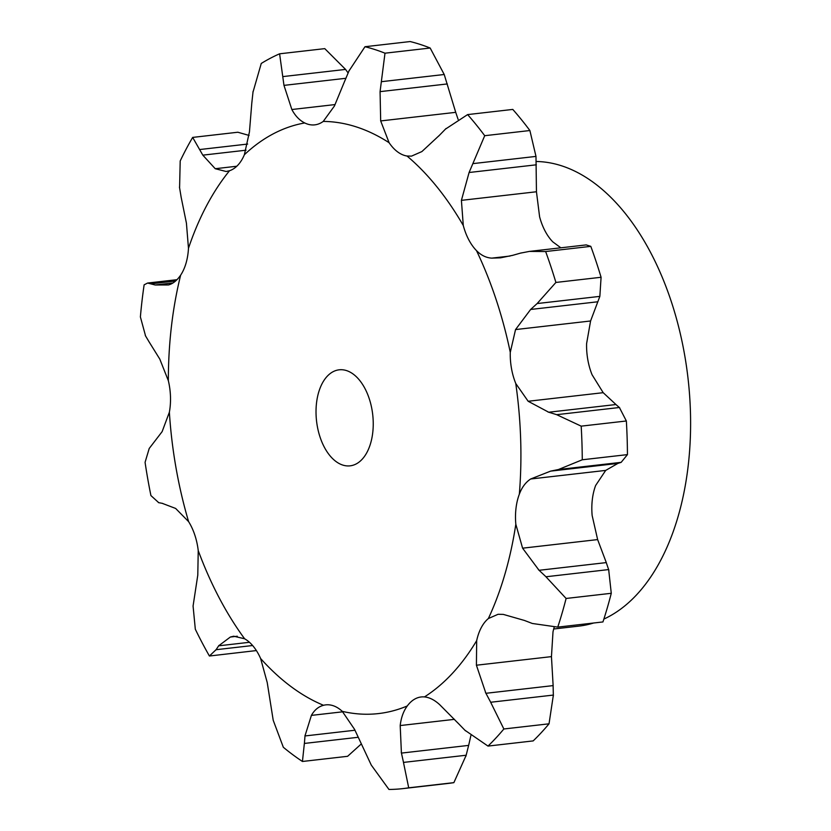 <?xml version="1.0" encoding="UTF-8"?>
<svg xmlns="http://www.w3.org/2000/svg" width="831" height="831" viewBox="0 0 831 831"><rect width="100%" height="100%" fill="white"/><g stroke="black" fill="none" stroke-linecap="round" stroke-linejoin="round"><path stroke-width="1.25" d="M408.707 787.809L453.871 782.646L466.191 755.234L403.471 762.411L408.707 787.809A374.999 219.363 83.5 0 1 402.858 788.619A374.999 219.363 83.5 0 1 388.95 789.45L371.27 765.081L354.557 729.348L342.279 711.357A47.409 27.735 83.5 0 0 333.013 705.654A47.409 27.735 83.5 0 0 325.752 704.875A47.409 27.735 83.5 0 0 323.529 705.29C318.491 706.63 314.45 709.996 311.396 715.387L304.967 735.954L354.91 730.241M401.238 752.159L403.71 763.336M465.911 756.22L468.881 744.41M453.871 782.646A374.999 219.363 83.5 0 1 448.023 783.446L402.858 788.619M323.529 705.29A297.685 174.136 83.5 0 1 260.633 658.547A47.409 27.735 83.5 0 0 253.465 646.539A47.409 27.735 83.5 0 0 244.615 638.769A297.685 174.136 83.5 0 1 198.235 550.6A47.409 27.735 83.5 0 0 194.807 535.019A47.409 27.735 83.5 0 0 188.606 521.629A297.685 174.136 83.5 0 1 169.368 412.228A47.409 27.735 83.5 0 0 170.48 396.667A47.409 27.735 83.5 0 0 168.35 380.712A297.685 174.136 83.5 0 1 180.659 275.144A47.409 27.735 83.5 0 0 186.04 263.157A47.409 27.735 83.5 0 0 188.471 248.292A297.685 174.136 83.5 0 1 229.512 170.75A47.409 27.735 83.5 0 0 237.936 165.078A47.409 27.735 83.5 0 0 244.376 154.722A297.685 174.136 83.5 0 1 304.738 122.957A47.409 27.735 83.5 0 0 314.274 124.91A47.409 27.735 83.5 0 0 314.772 124.858A47.409 27.735 83.5 0 0 323.238 121.419A297.685 174.136 83.5 0 1 389.105 142.714A47.409 27.735 83.5 0 0 397.561 151.844A47.409 27.735 83.5 0 0 407.013 156.02A297.685 174.136 83.5 0 1 463.283 225.502A47.409 27.735 83.5 0 0 468.736 239.712A47.409 27.735 83.5 0 0 476.485 250.609A297.685 174.136 83.5 0 1 505.84 333.002A297.685 174.136 83.5 0 1 510.276 352.344A47.409 27.735 83.5 0 0 511.47 368.382A47.409 27.735 83.5 0 0 515.76 383.496A297.685 174.136 83.5 0 1 519.333 494.196A47.409 27.735 83.5 0 0 515.989 508.385A47.409 27.735 83.5 0 0 515.822 524.247A297.685 174.136 83.5 0 1 488.358 618.544A47.409 27.735 83.5 0 0 481.253 627.644A47.409 27.735 83.5 0 0 476.682 640.628A297.685 174.136 83.5 0 1 424.464 696.918A47.409 27.735 83.5 0 0 421.182 696.96A47.409 27.735 83.5 0 0 415.22 698.829A47.409 27.735 83.5 0 0 407.273 705.966C403.471 711.139 401.113 717.672 400.199 725.556L401.415 753.094L468.653 745.397L470.876 735.58M476.682 640.628L476.412 665.216L485.896 693.303L553.134 685.606L551.452 656.625L552.999 631.892A47.409 27.735 83.5 0 1 554.204 627.218M515.822 524.247L522.595 548.18L539.059 570.295L606.298 562.597L597.634 539.589L592.15 515.511A47.409 27.735 83.5 0 1 592.316 499.649A47.409 27.735 83.5 0 1 595.65 485.46L605.695 470.408L530.656 478.999L550.621 471.125L558.442 469.525L582.271 459.782A374.999 219.363 83.5 0 0 581.181 426.147L556.677 414.679L619.396 407.502L626.356 420.985A374.999 219.363 83.5 0 1 627.447 454.619L621.162 462.348L617.859 463.428L605.695 470.408M515.76 383.496L528.152 401.269L548.72 412.228L615.958 404.531L603.192 392.679L592.077 374.76A47.409 27.735 83.5 0 1 587.797 359.646A47.409 27.735 83.5 0 1 586.603 343.608L590.581 320.984L599.847 296.376L601.083 277.274L555.908 282.447L537.127 303.554L599.847 296.376M560.852 247.804L552.812 241.873A47.409 27.735 83.5 0 1 545.053 230.966A47.409 27.735 83.5 0 1 539.599 216.766L536.452 191.764L461.413 200.354L469.089 172.505L484.712 135.702A374.999 219.363 83.5 0 0 467.614 114.595L445.395 129.158M424.464 696.918C429.554 697.417 434.644 700.024 439.755 704.74L458.12 723.25M487.994 746.082L533.17 740.909A374.999 219.363 83.5 0 0 549.031 723.811L553.373 695.069L490.654 702.257L503.856 728.984A374.999 219.363 83.5 0 1 487.994 746.082L464.789 730.137M553.363 696.025L553.082 684.661M357.839 737.326L304.364 743.444L302.442 761.476L347.607 756.303L360.955 744.244M260.633 658.547L267.229 682.563L273.212 720.29L283.329 747.277A374.999 219.363 83.5 0 0 302.442 761.476M488.358 618.544L498.081 614.286L503.306 614.4L524.444 620.456L532.339 623.479L557.757 627.114A374.999 219.363 83.5 0 0 566.108 598.465L545.946 576.766L608.666 569.578L611.273 593.292A374.999 219.363 83.5 0 1 602.932 621.941L557.757 627.114M244.615 638.769L233.698 636.214L230.353 637.034L218.646 645.822L249.466 642.29M608.874 570.284L606.028 561.901M252.624 645.521L216.05 649.707L209.412 656.012L256.384 650.569M198.235 550.6L197.788 575.125L193.072 606.028L195.316 629.212A374.999 219.363 83.5 0 0 209.412 656.012M519.333 494.196C521.889 487.34 525.67 482.281 530.656 478.999M188.606 521.629L175.642 508.447L162.232 503.337M619.708 407.803L615.584 404.24M169.368 412.228L162.128 431.632L149.206 448.48L145.072 462.327A374.999 219.363 83.5 0 0 150.92 495.567L158.742 502.682M510.276 352.344L515.542 329.575L590.581 320.984M168.35 380.712L159.791 359.085L148.635 341.146M520.393 253.143L529.399 251.409L586.198 244.906L590.81 246.36A374.999 219.363 83.5 0 1 601.083 277.274M180.659 275.144C176.961 280.535 172.89 283.807 168.423 284.96L155.179 284.991L147.596 283.049L144.127 284.836A374.999 219.363 83.5 0 0 140.387 316.912L145.581 336.025M476.485 250.609C481.087 255.314 486.187 257.818 491.807 258.129L500.615 257.818L512.665 255.335M188.471 248.292L186.424 223.165L180.981 196.407M463.283 225.502L461.413 200.354M229.512 170.75L226.167 171.498L215.239 168.714L202.816 155.148L192.667 137.406L237.843 132.233L249.082 135.432M467.614 114.595L512.789 109.422A374.999 219.363 83.5 0 1 529.887 130.529L535.985 156.405L536.452 191.764M215.239 168.714L236.783 166.242M407.013 156.02L411.511 156.124L421.899 151.564L439.152 135.546M244.376 154.722L249.456 131.817L251.866 102.265M389.105 142.714L380.681 120.931L455.72 112.341L458.089 119.342M304.738 122.957C299.575 120.412 295.275 115.924 291.847 109.515L283.973 85.375L279.6 53.807L324.776 48.634L345.561 69.42L348.096 72.92M348.875 71.123L364.986 46.723L410.161 41.55A374.999 219.363 83.5 0 1 430.167 48.021L444.221 74.499L455.72 112.341M291.847 109.515L335.07 104.571M323.238 121.419L334.436 105.984L345.031 80.306M536.296 161.494A233.573 136.627 83.5 0 1 678.802 327.497A233.573 136.627 83.5 0 1 603.857 619.085M593.614 623.011A233.573 136.627 83.5 0 1 578.875 626.117L553.695 628.994M457.476 722.555L465.485 730.823M485.449 692.41L491.163 703.14M305.06 735.206L304.333 744.192M538.395 569.64L546.663 577.41M218.937 645.427L215.811 650.102M547.951 411.979L557.497 414.929M162.606 503.399L158.42 502.61M515.542 329.575L530.635 309.464L537.127 303.554M148.967 341.655L145.3 335.516M529.399 251.409L545.645 251.533A374.999 219.363 83.5 0 1 555.908 282.447M511.917 255.553L521.193 252.925M179.579 187.941L180.202 160.965A374.999 219.363 83.5 0 1 192.667 137.406M181.158 197.248L179.465 187.089M438.56 136.18L446.05 128.514M252.946 92.334L261.256 63.457A374.999 219.363 83.5 0 1 279.6 53.807M251.783 103.262L253.081 91.348M380.681 120.931L380.068 91.639L384.992 53.194A374.999 219.363 83.5 0 0 364.986 46.723M344.678 81.22L349.29 70.209M370.803 404.063A48.323 28.264 83.5 0 1 350.131 465.838A48.323 28.264 83.5 0 1 316.549 421.047A48.323 28.264 83.5 0 1 339.141 369.816A48.323 28.264 83.5 0 1 370.803 404.063M549.031 723.811L503.856 728.984M611.273 593.292L566.108 598.465M550.621 471.125L617.859 463.428M626.356 420.985L581.181 426.147M558.442 469.525L621.162 462.348M627.447 454.619L582.271 459.782M530.635 309.464L597.873 301.767M155.179 284.991L172.993 282.945M151.678 283.735L175.611 280.992M590.81 246.36L545.645 251.533M469.089 172.505L536.327 164.808M202.816 155.148L246.028 150.203M199.907 149.518L247.659 144.054M529.887 130.529L484.712 135.702M473.275 163.582L535.985 156.405M380.068 91.639L447.307 83.941M283.973 85.375L345.841 78.291M282.852 76.597L345.561 69.42M430.167 48.021L384.992 53.194M381.502 81.677L444.221 74.499M407.273 705.966A297.685 174.136 83.5 0 1 342.279 711.357M400.199 725.556L454.464 719.345M311.396 715.387L342.746 711.803M476.412 665.216L551.452 656.625M230.353 637.034L237.292 636.245M522.595 548.18L597.634 539.589M528.152 401.269L603.192 392.679M491.807 258.129L510.057 256.041M177.003 279.683L147.596 283.049"/></g></svg>
